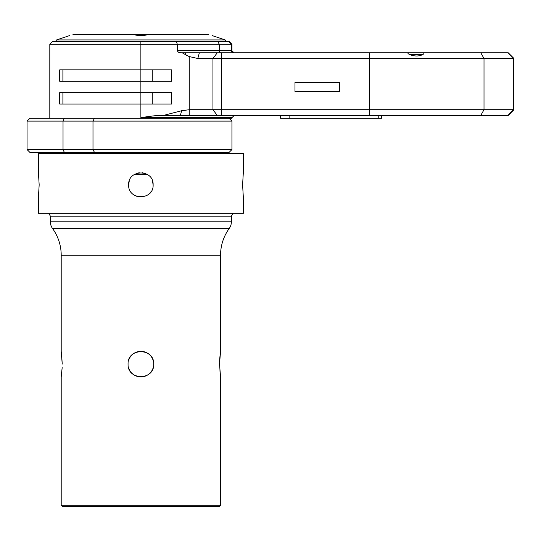 <?xml version="1.0" encoding="UTF-8"?>
<svg xmlns="http://www.w3.org/2000/svg" width="541" height="541" viewBox="0 0 541 541"><rect width="100%" height="100%" fill="white"/><g stroke="black" fill="none" stroke-linecap="round" stroke-linejoin="round"><path stroke-width="0.81" d="M388.729 52.802L480.8 52.802L484.006 58.496L212.951 58.496L212.951 109.715L513.95 109.715L513.95 58.496L484.006 58.496L484.006 109.715L480.8 115.409L508.256 115.409L513.95 109.715L513.95 58.496L508.256 52.802L480.8 52.802M409.381 52.808L422.088 52.802C424.218 52.849 424.496 53.417 422.906 54.513C418.95 56.48 414.501 56.48 409.551 54.513L409.544 54.506C407.414 53.417 407.42 52.849 409.578 52.802L184.9 52.802L186.192 55.06L182.263 52.802L184.9 52.802M182.263 52.802L181.276 52.802C179.132 52.862 177.813 52.098 177.306 50.529L177.306 44.267L231.94 44.267L229.093 41.42L228.6 41.42L231.447 44.267L231.447 50.529L234.219 52.802M64.372 118.256L63.027 121.103L27.05 121.103L29.897 118.256L231.94 118.256L231.94 117.688L140.876 117.688L146.476 116.815M148.099 116.579L148.707 116.498M150.486 116.254L150.919 116.2M151.791 116.092L154.456 115.794M157.235 115.564L157.661 115.531M49.813 118.256L49.813 44.267L140.876 44.267L140.876 81.258L59.699 81.258L59.699 69.877L171.768 69.877L171.768 81.258L140.876 81.258L140.876 92.646L171.768 92.646L171.768 104.028L140.876 104.028L140.876 92.646L59.699 92.646L59.699 104.028L140.876 104.028L140.876 117.688C152.434 115.896 159.257 115.138 161.367 115.409L480.8 115.409M163.517 115.409L181.627 110.722L189.255 109.715L189.255 115.409M49.813 44.267L52.66 41.42L140.876 41.42L140.876 44.267L177.306 44.267L176.407 41.42L228.6 41.42M199.359 52.802L197.803 58.496L189.255 56.575L186.192 55.06M231.94 149.559L229.093 152.406L64.372 152.406L63.027 149.559L63.027 121.103L231.94 121.103L231.94 149.559L27.05 149.559L27.05 121.103M64.372 152.406L29.897 152.406L27.05 149.559M140.876 41.42L176.407 41.42M55.507 41.42L56.589 39.926L225.171 39.926L226.246 41.42M56.589 39.926L69.451 35.632M212.309 35.632L225.171 39.926M208.812 34.59L133.85 34.59C138.537 35.977 143.223 35.977 147.909 34.59M133.85 34.59L72.947 34.59M62.905 69.877L62.905 81.258M62.905 104.028L62.905 92.646M197.803 58.496L212.951 58.496L217.266 52.802M339.64 82.401L339.64 91.503L294.987 91.503L294.987 82.401L339.64 82.401M217.266 115.409L212.951 109.715L189.255 109.715L189.255 56.575M343.63 115.409L370.375 115.409M381.615 115.409L381.615 118.256L280.59 118.256L280.59 115.693L246.453 115.409M280.59 118.256L280.59 115.693M128.075 364.127C127.284 347.606 154.469 347.606 153.685 364.127C154.469 380.641 127.284 380.641 128.075 364.127M128.616 360.441A12.808 12.808 0 0 1 153.144 360.441M62.161 367.562L61.201 376.928L61.201 505.274L220.559 505.274L220.559 376.928L219.524 364.127L220.559 351.319L220.559 255.217A45.532 45.532 0 0 1 229.208 228.512A11.381 11.381 0 0 0 231.372 221.837L231.372 216.15L50.387 216.15L48.744 213.303M61.633 354.389L62.235 364.127L61.201 351.319L61.201 255.217A45.532 45.532 0 0 0 52.545 228.512A11.381 11.381 0 0 1 50.387 221.837L50.387 216.15M61.201 505.274L62.337 506.41L219.423 506.41L220.559 505.274M61.201 376.928L62.141 368.015M61.559 353.8L61.295 351.941M220.092 373.628L219.599 360.685M219.619 360.225L220.187 353.888M220.248 353.435L220.559 351.319M220.559 376.928L220.383 375.806M220.228 374.67L220.18 374.304M220.16 374.162L220.113 373.77M231.372 216.15L233.015 213.303M38.431 197.08L39.168 184.846L38.431 172.606L38.431 153.543L243.322 153.543L243.322 172.606L242.591 184.846L243.322 197.08L243.322 213.303L38.431 213.303L38.506 196.484M153.117 184.846C153.867 169.056 127.886 169.056 128.643 184.846C127.886 200.63 153.867 200.63 153.117 184.846L152.515 181.059M243.322 172.606L243.254 173.201M130.753 191.717L131.084 192.177M134.324 195.179L136.447 196.248M150.675 192.177L151.007 191.717M134.188 174.601L147.571 174.601M129.245 181.059L128.643 184.846M143.02 172.795L142.493 172.714M139.267 172.714L138.733 172.795M153.144 367.806A12.808 12.808 0 0 1 128.616 367.806M181.627 110.722L180.417 115.409M94.486 118.256L92.991 121.103L92.991 149.559L94.486 152.406M217.692 41.42L219.321 44.267L219.321 50.529L231.447 50.529A2.279 2.279 90 0 0 233.719 52.802M220.627 52.802A2.279 1.305 90 0 1 219.321 50.529L177.306 50.529M152.258 69.877L152.258 81.258M152.258 104.028L152.258 92.646M221.573 52.802L221.573 115.409M369.503 52.802L369.503 115.409M422.906 54.513L409.551 54.513M507.985 52.802L513.139 58.496L513.139 109.715L507.985 115.409M378.768 115.409L378.768 118.256M289.131 118.256L289.131 115.409M220.559 255.217L61.201 255.217M229.208 228.512L52.545 228.512M231.372 221.837L50.387 221.837M229.093 118.256L231.94 121.103M231.94 117.688L234.219 115.409M231.94 50.529L231.94 44.267"/></g></svg>
